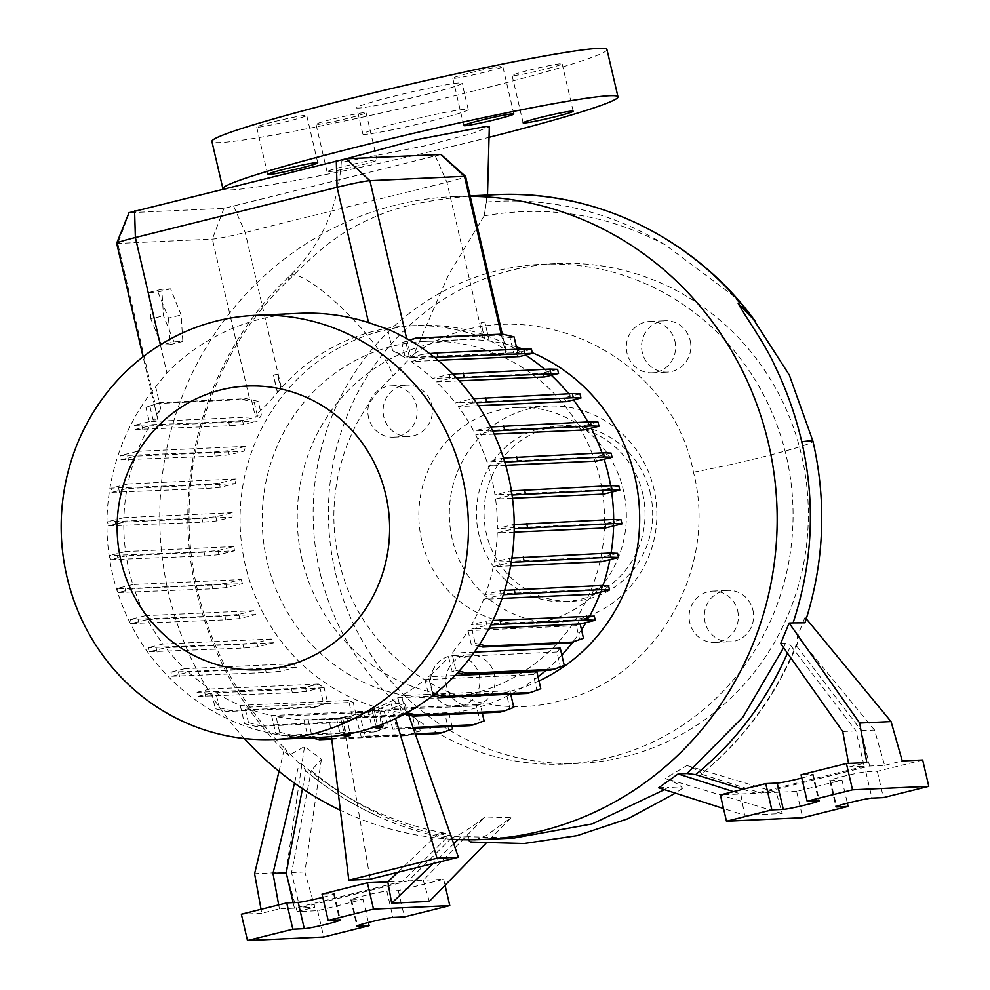 <?xml version="1.0" encoding="UTF-8"?>
<svg xmlns="http://www.w3.org/2000/svg" width="990" height="990" viewBox="0 0 990 990"><rect width="100%" height="100%" fill="white"/><g stroke="black" fill="none" stroke-linecap="round" stroke-linejoin="round"><path stroke-width="0.74" stroke-dasharray="4.95 3.71" d="M346.129 158.771L341.377 161.296L344.347 161.754L426.368 145.542L471.351 133.724L489.32 126.856M487.513 195.042L484.036 216.043L486.449 202.034L486.622 195.216L484.531 195.29C472.75 195.476 415.392 199.361 377.759 215.659C337.825 232.056 318.792 250.383 288.35 280.257C207.083 356.846 170.911 480.41 197.814 591.401L197.814 591.414C212.38 652.447 241.461 704.88 285.058 748.737L288.696 755.531L304.512 746.547L321.391 759.28L311.244 770.554A326.589 313.298 87.4 0 0 451.688 837.887C459.645 835.065 470.733 828.098 484.976 816.973L510.927 817.765L486.239 835.548L470.473 842.032M484.036 216.043L448.408 275.047L414.03 354.074L392.906 376.002A74.361 16.137 46.4 0 0 347.775 313.781A74.361 16.137 46.4 0 0 292.706 274.886A74.361 16.137 46.4 0 0 289.662 276.012A74.361 16.137 46.4 0 0 288.35 280.257M394.181 96.166A54.079 2.883 -13.1 0 1 462.107 83.209A54.079 2.883 -13.1 0 1 424.685 94.768A54.079 2.883 -13.1 0 1 356.759 107.724A54.079 2.883 -13.1 0 1 394.181 96.166M400.294 122.463A54.079 2.883 -13.1 0 1 468.221 109.506A54.079 2.883 -13.1 0 1 430.799 121.065A54.079 2.883 -13.1 0 1 362.872 134.021A54.079 2.883 -13.1 0 1 400.294 122.463M494.443 674.499A25.691 24.639 87.4 0 1 471.673 706.118A25.691 24.639 87.4 0 1 446.539 686.429A25.691 24.639 87.4 0 1 469.31 654.798A25.691 24.639 87.4 0 1 494.443 674.499M479.197 675.192A25.691 24.639 87.4 0 1 456.427 706.823A25.691 24.639 87.4 0 1 431.293 687.122A25.691 24.639 87.4 0 1 454.064 655.504A25.691 24.639 87.4 0 1 479.197 675.192M752.932 610.125A25.691 24.639 87.4 0 1 730.162 641.755A25.691 24.639 87.4 0 1 705.029 622.054A25.691 24.639 87.4 0 1 727.798 590.424A25.691 24.639 87.4 0 1 752.932 610.125M737.674 610.83A25.691 24.639 87.4 0 1 714.904 642.448A25.691 24.639 87.4 0 1 689.783 622.76A25.691 24.639 87.4 0 1 712.553 591.129A25.691 24.639 87.4 0 1 737.674 610.83M690.179 340.473A25.691 24.639 87.4 0 1 667.409 372.104A25.691 24.639 87.4 0 1 642.275 352.403A25.691 24.639 87.4 0 1 665.045 320.772A25.691 24.639 87.4 0 1 690.179 340.473M674.933 341.179A25.691 24.639 87.4 0 1 652.163 372.797A25.691 24.639 87.4 0 1 627.029 353.108A25.691 24.639 87.4 0 1 649.799 321.478A25.691 24.639 87.4 0 1 674.933 341.179M431.69 404.848A25.691 24.639 87.4 0 1 408.932 436.466A25.691 24.639 87.4 0 1 383.798 416.778A25.691 24.639 87.4 0 1 406.568 385.147A25.691 24.639 87.4 0 1 431.69 404.848M416.443 405.554A25.691 24.639 87.4 0 1 393.674 437.172A25.691 24.639 87.4 0 1 368.54 417.471A25.691 24.639 87.4 0 1 391.31 385.853A25.691 24.639 87.4 0 1 416.443 405.554M470.572 72.753A25.691 1.374 -13.1 0 1 502.833 66.59A25.691 1.374 -13.1 0 1 485.063 72.084A25.691 1.374 -13.1 0 1 452.789 78.235A25.691 1.374 -13.1 0 1 470.572 72.753M529.885 70.018A25.691 1.374 -13.1 0 1 562.159 63.867A25.691 1.374 -13.1 0 1 544.376 69.35A25.691 1.374 -13.1 0 1 512.115 75.512A25.691 1.374 -13.1 0 1 529.885 70.018M333.803 118.85A25.691 1.374 -13.1 0 1 366.065 112.699A25.691 1.374 -13.1 0 1 348.294 118.181A25.691 1.374 -13.1 0 1 316.02 124.344A25.691 1.374 -13.1 0 1 333.803 118.85M344.817 166.196A25.691 1.374 -13.1 0 1 377.079 160.034A25.691 1.374 -13.1 0 1 359.308 165.528A25.691 1.374 -13.1 0 1 327.034 171.678A25.691 1.374 -13.1 0 1 344.817 166.196M274.478 121.584A25.691 1.374 -13.1 0 1 306.739 115.422A25.691 1.374 -13.1 0 1 288.969 120.916A25.691 1.374 -13.1 0 1 256.707 127.067A25.691 1.374 -13.1 0 1 274.478 121.584M414.03 354.074C514.454 282.286 669.265 347.131 693.47 472.205C718.95 570.327 654.279 680.266 559.202 701.056C465.053 727.081 359.667 659.785 339.075 560.414L339.075 560.414C323.148 494.753 344.532 421.183 392.906 376.002M664.426 789.649L667.891 787.372L682.654 788.263L679.103 784.6L665.231 778.4L686.949 765.53C698.272 770.158 702.949 773.116 700.982 774.39A326.589 313.298 -92.6 0 0 796.022 645.282L797.445 643.475L797.42 636.496L805.031 617.253L804.994 622.821M797.445 643.475C776.259 695.438 744.22 739.01 701.328 774.192L761.162 793.04L869.567 766.037L861.337 730.67L796.022 645.282M468.196 839.792L468.666 836.736L513.934 838.072M244.406 738.515A321.787 308.694 87.4 0 1 168.449 592.75A321.787 308.694 87.4 0 1 453.668 196.602A321.787 308.694 87.4 0 1 470.225 196.305M267.015 561.095A178.472 171.208 87.4 0 1 425.205 341.377A178.472 171.208 87.4 0 1 599.792 478.22A178.472 171.208 87.4 0 1 441.602 697.938A178.472 171.208 87.4 0 1 267.015 561.095M538.981 680.934A178.472 171.208 87.4 0 1 476.648 696.329A178.472 171.208 87.4 0 1 302.061 559.486A178.472 171.208 87.4 0 1 460.251 339.768A178.472 171.208 87.4 0 1 516.421 346.933M522.658 348.987A178.472 171.208 87.4 0 1 532.261 352.7M538.04 676.863A194.708 186.788 87.4 0 1 510.803 694.213A194.708 186.788 87.4 0 1 435.81 714.458A194.708 186.788 87.4 0 1 245.334 565.166A194.708 186.788 87.4 0 1 417.916 325.463A194.708 186.788 87.4 0 1 525.554 355.051M544.649 369.32A194.708 186.788 87.4 0 1 551.343 375.284M568.668 393.785A194.708 186.788 87.4 0 1 573.47 399.898M587.899 421.926A194.708 186.788 87.4 0 1 591.253 428.15M601.982 452.888A194.708 186.788 87.4 0 1 604.11 459.212M320.339 737.352A212.268 203.631 87.4 0 1 112.674 574.596A212.268 203.631 87.4 0 1 155.69 386.892L166.877 372.846A212.268 203.631 87.4 0 1 299.302 313.335M421.765 540.664A108.158 103.764 87.4 0 1 517.634 407.509A108.158 103.764 87.4 0 1 623.44 490.446A108.158 103.764 87.4 0 1 527.571 623.601A108.158 103.764 87.4 0 1 421.765 540.664M452.269 539.265A108.158 103.764 87.4 0 1 548.138 406.098A108.158 103.764 87.4 0 1 653.957 489.035A108.158 103.764 87.4 0 1 558.075 622.203A108.158 103.764 87.4 0 1 452.269 539.265M319.906 572.22A250.124 239.951 87.4 0 1 541.617 264.293A250.124 239.951 87.4 0 1 786.308 456.081A250.124 239.951 87.4 0 1 564.597 764.008A250.124 239.951 87.4 0 1 319.906 572.22M335.164 571.527A250.124 239.951 87.4 0 1 556.875 263.588A250.124 239.951 87.4 0 1 801.566 455.375A250.124 239.951 87.4 0 1 579.855 763.315A250.124 239.951 87.4 0 1 335.164 571.527M650.294 493.045A87.887 84.311 87.4 0 1 572.406 601.239A87.887 84.311 87.4 0 1 486.424 533.857A87.887 84.311 87.4 0 1 564.325 425.663A87.887 84.311 87.4 0 1 650.294 493.045M642.671 493.391A87.887 84.311 87.4 0 1 564.77 601.586A87.887 84.311 87.4 0 1 478.801 534.204A87.887 84.311 87.4 0 1 556.702 426.009A87.887 84.311 87.4 0 1 642.671 493.391M922.68 760.011L877.301 771.321L865.854 771.841A18.934 1.015 166.9 0 0 842.874 776.482A18.934 1.015 166.9 0 0 829.769 780.528A18.934 1.015 166.9 0 0 830.56 780.627L841.995 780.108L796.616 791.406L802.741 817.703M429.301 901.445L423.262 880.246L443.668 879.306L398.289 890.604L386.855 891.124A18.934 1.015 166.9 0 0 363.862 895.764A18.934 1.015 166.9 0 0 350.769 899.811A18.934 1.015 166.9 0 0 351.561 899.922L362.996 899.39L317.617 910.689L297.21 911.629L286.011 872.277L254.603 873.725M489.963 137.078A202.802 10.828 -13.1 0 1 477.65 140.172A202.802 10.828 -13.1 0 1 223.01 188.966M606.957 49.5A202.802 10.828 -13.1 0 1 466.624 92.837A202.802 10.828 -13.1 0 1 211.897 141.434M505.692 465.263L488.305 466.055A194.708 186.788 87.4 0 1 492.117 480.101A194.708 186.788 87.4 0 1 494.963 494.839L510.543 490.953L512.04 495.037M132.858 584.558L117.402 588.407L125.087 588.679L211.761 584.694L225.695 583.419L241.152 579.571L132.858 584.558A194.708 186.788 87.4 0 1 129.059 570.512A194.708 186.788 87.4 0 1 126.2 555.774L110.62 559.659L109.655 555.526L204.014 551.826L217.961 550.551L233.888 546.579A194.708 186.788 -92.6 0 0 234.494 550.799L126.2 555.774M233.888 546.579L125.582 551.566A194.708 186.788 87.4 0 1 123.8 522.089L108.455 525.9L107.489 521.779L201.849 518.067L215.783 516.792L232.192 512.709A194.708 186.788 -92.6 0 0 232.093 517.102L123.8 522.089M232.192 512.709L123.899 517.683A194.708 186.788 87.4 0 1 127.017 488.528L111.919 492.29L110.954 488.169L205.314 484.457L219.248 483.182L236.189 478.962A194.708 186.788 -92.6 0 0 235.311 483.553L127.017 488.528M236.189 478.962L127.896 483.949A194.708 186.788 87.4 0 1 135.717 456.155L120.916 459.83L119.951 455.709L214.31 451.997L228.245 450.722L245.817 446.354A194.708 186.788 -92.6 0 0 244.01 451.168L135.717 456.155M245.817 446.354L137.523 451.329A194.708 186.788 87.4 0 1 149.589 425.923L135.172 429.512L134.207 425.378L228.566 421.678L242.501 420.404L257.598 416.642L149.304 421.629L145.976 407.336L159.613 402.683L246.287 398.685L258.229 401.358L261.397 414.983A194.708 186.788 -92.6 0 0 257.895 420.936L149.589 425.923M261.397 414.983L255.074 415.28L251.46 399.75M489.196 340.238L484.754 321.861L489.196 340.238A194.708 186.788 -92.6 0 0 484.568 338.332L483.083 337.751A194.708 186.788 -92.6 0 0 409.934 325.821A194.708 186.788 -92.6 0 0 281.395 387.981L280.813 388.637A194.708 186.788 -92.6 0 0 277.534 392.486L277.398 392.486C268.463 403.14 261.026 410.739 255.074 415.28M387.622 329.138L392.646 350.745C401.42 354.692 407.546 356.895 411.023 357.365L505.593 353.022L506.496 352.18L502.289 334.125M501.212 334.175L505.593 353.022C507.573 351.005 502.054 346.748 489.035 340.251M392.646 350.745A194.708 186.788 87.4 0 1 405.331 357.897L401.829 342.849L409.823 340.35M519.354 356.598A194.708 186.788 -92.6 0 0 513.624 352.91L405.331 357.897M438.112 360.335L411.06 361.573A194.708 186.788 87.4 0 1 432.704 378.465L449.287 374.344L450.252 378.465L456.563 377.895M544.71 376.93A194.708 186.788 -92.6 0 0 540.998 373.49L432.704 378.465M459.273 380.865L436.417 381.917A194.708 186.788 87.4 0 1 455.425 402.942L471.71 398.883L472.663 403.004L476.351 402.67M566.515 401.631A194.708 186.788 -92.6 0 0 563.718 397.955L455.425 402.942M478.368 405.677L458.221 406.605A194.708 186.788 87.4 0 1 473.703 431.071L489.728 427.074L490.693 431.207L492.698 431.021M584.013 429.957A194.708 186.788 -92.6 0 0 581.996 426.084L473.703 431.071M494.134 434.09L475.707 434.932A194.708 186.788 87.4 0 1 487.006 462.021L502.809 458.085L503.762 462.206L504.764 462.12M596.599 461.08A194.708 186.788 -92.6 0 0 595.299 457.034L487.006 462.021M116.672 243.305A27.039 1.448 166.9 0 0 117.798 243.453L212.367 239.11A27.039 1.448 166.9 0 0 245.211 232.477L446.898 182.247A27.039 1.448 166.9 0 0 465.609 176.468M174.03 341.872L163.499 315.773L161.791 289.278L170.589 288.87L181.121 314.969L182.828 341.476L174.03 341.872L161.419 345.015L150.901 318.916L163.499 315.773M603.875 494.072A194.708 186.788 -92.6 0 0 603.269 489.852L494.963 494.839M512.474 498.279L495.582 499.047A194.708 186.788 87.4 0 1 497.364 528.524L512.721 524.712L514.218 528.784M605.571 527.942A194.708 186.788 -92.6 0 0 605.67 523.549L497.364 528.524M514.157 532.15L497.265 532.917A194.708 186.788 87.4 0 1 494.159 562.085L509.244 558.323L510.209 562.444L511.236 562.357M601.574 561.689A194.708 186.788 -92.6 0 0 602.452 557.098L494.159 562.085M510.63 565.872L493.268 566.664A194.708 186.788 87.4 0 1 485.459 594.458L500.259 590.783L501.212 594.903L503.291 594.718M591.946 594.297A194.708 186.788 -92.6 0 0 593.753 589.483L485.459 594.458M502.029 598.443L483.64 599.284A194.708 186.788 87.4 0 1 471.574 624.69L486.003 621.101L486.956 625.235L490.793 624.876M569.473 643.042L579.534 639.28L576.366 625.668A194.708 186.788 -92.6 0 0 579.868 619.715L471.574 624.69M576.366 625.668L468.06 630.642A194.708 186.788 87.4 0 1 451.935 653.152L455.957 670.453L452.009 671.43L457.59 672.767M474.358 652.113L451.935 653.152M550.254 670.218L560.303 666.456L556.937 652.014A194.708 186.788 -92.6 0 0 560.229 648.165M556.937 652.014L448.643 657.001A194.708 186.788 87.4 0 1 428.546 676.727L432.506 693.718L428.546 694.708L432.655 695.685M455.016 675.514L428.546 676.727M526.791 693.483L536.84 689.721L533.338 674.648A194.708 186.788 -92.6 0 0 536.84 671.752M533.338 674.648L425.032 679.623A194.708 186.788 87.4 0 1 401.618 695.673L405.516 712.392L401.556 713.382L404.415 714.062M499.802 712.157L509.85 708.395L506.224 692.765A194.708 186.788 -92.6 0 0 509.924 690.686L401.618 695.673M506.224 692.765L397.918 697.752A194.708 186.788 87.4 0 1 371.98 709.422L375.816 725.905L371.856 726.883L373.75 727.341M470.101 725.67L480.162 721.908L476.4 705.783A194.708 186.788 -92.6 0 0 480.274 704.435L391.681 708.518L404.576 703.308L391.211 703.915L378.217 709.137L371.98 709.422M476.4 705.783L387.808 709.855L360.224 716.686L448.817 712.614A194.708 186.788 -92.6 0 1 444.782 713.233L356.177 717.317L342.738 718.703L370.161 879.207M331.761 739.171L406.209 735.743L416.27 731.981L412.286 714.867A194.708 186.788 -92.6 0 0 416.505 714.99L308.199 719.965A194.708 186.788 87.4 0 0 319.535 719.804A194.708 186.788 87.4 0 0 336.476 718.22L342.713 717.936L329.373 719.322L342.738 718.703M412.286 714.867L303.992 719.841A194.708 186.788 87.4 0 1 276 716.488L279.663 732.241L275.703 733.219L287.273 735.991L373.948 732.006L384.009 728.244L379.888 710.573A194.708 186.788 -92.6 0 0 384.293 711.513L276 716.488M379.888 710.573L271.594 715.547A194.708 186.788 87.4 0 1 244.889 707.293L248.49 722.737L244.53 723.727L256.101 726.487L342.775 722.502L352.824 718.74L348.567 700.413A194.708 186.788 -92.6 0 0 353.195 702.318L244.889 707.293M348.567 700.413L240.261 705.387A194.708 186.788 87.4 0 1 215.832 692.715L219.335 707.763L215.375 708.753L226.945 711.513L313.62 707.528L323.68 703.766L320.018 688.025L211.712 693L198.012 696.416L197.06 692.282L291.419 688.582L305.353 687.308L318.409 684.053A194.708 186.788 -92.6 0 0 324.138 687.728L215.832 692.715M318.409 684.053L210.115 689.04A194.708 186.788 87.4 0 1 188.459 672.136L171.876 676.269L170.911 672.148L265.271 668.436L279.217 667.161L293.052 663.721A194.708 186.788 -92.6 0 0 296.752 667.161L188.459 672.136M293.052 663.721L184.746 668.696A194.708 186.788 87.4 0 1 165.738 647.67L149.453 651.729L148.5 647.596L242.859 643.896L256.794 642.621L271.248 639.02A194.708 186.788 -92.6 0 0 274.044 642.696L165.738 647.67M271.248 639.02L162.954 644.007A194.708 186.788 87.4 0 1 147.473 619.542L131.435 623.539L130.482 619.406L224.841 615.693L238.776 614.419L253.749 610.694A194.708 186.788 -92.6 0 0 255.767 614.555L147.473 619.542M253.749 610.694L145.456 615.669A194.708 186.788 87.4 0 1 134.157 588.592L118.367 592.527L117.402 588.407M241.152 579.571A194.708 186.788 -92.6 0 0 242.463 583.617L134.157 588.592M610.632 485.719A194.708 186.788 87.4 0 1 611.647 492.129M613.664 519.453A194.708 186.788 87.4 0 1 613.602 525.938M611.065 553.101A194.708 186.788 87.4 0 1 609.889 559.61M602.972 585.597A194.708 186.788 87.4 0 1 600.621 592.144M589.731 615.953A194.708 186.788 87.4 0 1 585.993 622.549M581.501 629.788A194.708 186.788 87.4 0 1 572.653 642.25M561.837 655.083A194.708 186.788 87.4 0 1 545.973 670.403M303.992 719.841L307.964 736.968L311.33 737.76M308.199 719.965L311.924 735.978L307.964 736.968M336.476 718.22L340.35 734.827L341.785 735.174M340.523 717.601L346.748 717.304L374.331 710.474L368.107 710.758A194.708 186.788 87.4 0 1 340.523 717.601L344.31 733.85L340.35 734.827M368.107 710.758L371.856 726.883M397.918 697.752L401.556 713.382M425.032 679.623L428.546 694.708M448.643 657.001L452.009 671.43M468.06 630.642L471.228 644.267L478.541 646.012M489.085 628.192L471.859 628.984L475.188 643.277L471.228 644.267M471.859 628.984L486.956 625.235M483.64 599.284L501.212 594.903M493.268 566.664L510.209 562.444M497.265 532.917L513.674 528.833M495.582 499.047L511.508 495.087M488.305 466.055L503.762 462.206M475.707 434.932L490.693 431.207M458.221 406.605L472.663 403.004M436.417 381.917L450.252 378.465M411.06 361.573L424.116 358.331L434.511 357.378M516.966 349.247L517.745 352.626L409.452 357.613L423.151 354.197L424.116 358.331M409.452 357.613L405.789 341.859M154.391 404.675L157.905 419.748L153.103 419.97A194.708 186.788 87.4 0 1 160.714 408.499L155.69 386.892M153.103 419.97L149.935 406.346M149.304 421.629L134.207 425.378M137.523 451.329L119.951 455.709M127.896 483.949L110.954 488.169M123.899 517.683L107.489 521.779M125.582 551.566L109.655 555.526M145.456 615.669L130.482 619.406M162.954 644.007L148.5 647.596M184.746 668.696L170.911 672.148M210.115 689.04L197.06 692.282M211.712 693L215.375 708.753M240.261 705.387L244.53 723.727M271.594 715.547L275.703 733.219M484.939 321.911L480.979 322.889L484.568 338.332L480.967 322.889L484.754 321.861M277.398 392.486L273.364 375.148L277.46 374.195L280.813 388.637L277.46 374.195L273.5 375.185L277.534 392.486M160.714 408.499C157.856 414.092 156.927 417.842 157.905 419.748L143.08 356.771M468.666 836.736L460.696 837.095L458.11 839.582M453.705 843.802L433.088 863.527M460.696 837.095L438.125 833.716L445.537 833.37L446.354 838.134L402.868 881.174L294.463 908.177L279.415 908.87L261.768 913.263L261.051 909.303M397.794 872.314L438.125 833.716M446.354 838.134A326.589 313.298 87.4 0 1 379.22 816.899A326.589 313.298 87.4 0 1 305.91 770.802L300.836 763.377L299.203 763.451L294.5 783.164M299.203 763.451L285.058 748.737M279.007 771.334L284.377 748.774M278.697 904.897L279.415 908.87M294.463 908.177L293.164 902.608M321.391 759.28L304.821 871.955L314.857 907.236L299.809 907.929L291.567 872.561L311.244 770.554M304.821 871.955L291.567 872.561M322.777 897.324A18.934 1.015 166.9 0 0 334.261 893.685A18.934 1.015 166.9 0 0 333.469 893.586L322.022 894.106M317.617 910.689L323.742 936.998M261.768 913.263L241.35 914.203M362.996 899.39L368.367 922.47M398.289 890.604L404.415 916.901M443.668 879.306L445.067 885.283M297.21 911.629L314.857 907.236M451.688 837.887L408.214 880.927L299.809 907.929M408.214 880.927L423.262 880.246L484.976 816.973M302.457 788.671L305.91 770.802M402.868 881.174L387.82 881.867M510.927 817.765L485.892 843.418M286.011 872.277L304.512 746.547M733.479 791.641L740.768 793.98L744.629 815.277L723.529 808.533M842.75 731.523L855.991 730.917L864.221 766.285L849.173 766.978L848.529 763.426M849.173 766.978L866.819 762.585M861.337 730.67L874.578 730.063L884.615 765.344L869.567 766.037M877.301 771.321L883.414 797.618M801.776 778.041A18.934 1.015 166.9 0 0 813.26 774.403A18.934 1.015 166.9 0 0 812.468 774.304L801.034 774.824M841.995 780.108L847.378 803.187M864.221 766.285L755.816 793.287L720.361 794.908M787.458 653.152A326.589 313.298 -92.6 0 0 790.676 645.517L855.991 730.917M755.816 793.287L742.933 789.29M796.616 791.406L761.162 793.04M884.615 765.344L902.261 760.951M686.949 765.53L776.21 792.346L782.249 813.557L744.629 815.277M658.659 787.805L667.891 787.372M782.249 813.557L665.231 778.4M780.689 643.549L785.429 643.327L790.676 645.517M874.578 730.063L797.42 636.496M805.031 617.253L806.293 618.787M484.061 215.894C547.445 204.757 607.909 214.471 665.478 245.025L732.377 295.008L754.85 320.673M452.121 839.285A321.787 308.694 87.4 0 1 340.362 810.29M441.033 154.452L223.901 208.407L128.997 212.702M783.597 647.67L785.429 643.327M300.836 763.377C343.221 799.747 391.446 823.086 445.537 833.37M171.876 676.269L266.236 672.569L280.17 671.294L296.752 667.161M179.561 676.554L178.596 672.42M266.236 672.569L265.271 668.436M280.17 671.294L279.217 667.161M110.62 559.659L204.98 555.947L218.914 554.672L234.494 550.799M118.305 559.944L117.34 555.811M204.98 555.947L204.014 551.826M218.914 554.672L217.961 550.551M135.172 429.512L229.531 425.811L243.466 424.524L257.895 420.936M145.976 407.336L159.613 402.683M156.024 403.574L242.699 399.589L246.287 398.685M242.699 399.589L254.269 402.348L258.229 401.358M142.857 429.796L141.892 425.663M229.531 425.811L228.566 421.678M243.466 424.524L242.501 420.404M254.269 402.348L257.598 416.642M580.004 393.896L563.718 397.955M471.71 398.883L473.579 398.71M621.015 519.725L605.67 523.549M512.721 524.712L514.231 524.564M594.297 616.114L579.868 619.715M486.003 621.101L492.971 620.458M475.188 643.277L479.63 644.341M583.494 638.303L579.534 639.28M331.452 736.523L329.373 719.322M408.697 715.077L404.576 703.308M391.211 703.915L395.555 718.542M482.266 712.961L480.274 704.435M413.313 728.281L392.82 729.222L396.78 728.232L391.681 708.518M396.78 728.232L413.028 727.489M378.217 709.137L381.41 724.581M375.816 725.905L377.054 726.202M392.82 729.222L387.808 709.855M374.331 710.474L378.032 728.368M452.046 726.499L448.817 712.614M415.54 734.667L361.3 737.166L365.261 736.176L360.224 716.686M365.261 736.176L415.268 733.875M346.748 717.304L350.138 733.677M344.31 733.85L346.5 734.37M438.595 733.602L448.643 729.853L444.782 713.233M361.3 737.166L356.177 717.317M342.713 717.936L346.525 736.3M484.11 720.918L480.162 721.908M452.603 728.863L448.643 729.853M248.49 722.737L260.061 725.497L346.735 721.512L356.784 717.762L353.195 702.318M260.061 725.497L256.101 726.487M346.735 721.512L342.775 722.502M356.784 717.762L352.824 718.74M149.453 651.729L243.812 648.029L257.759 646.755L274.044 642.696M157.138 652.014L156.185 647.881M243.812 648.029L242.859 643.896M257.759 646.755L256.794 642.621M108.455 525.9L202.814 522.2L216.748 520.926L232.093 517.102M116.139 526.185L115.174 522.052M202.814 522.2L201.849 518.067M216.748 520.926L215.783 516.792M598.022 422.099L581.996 426.084M489.728 427.074L490.706 426.987M617.55 553.336L602.452 557.098M509.244 558.323L511.917 558.075M455.957 670.453L459.038 671.183M564.263 665.466L560.303 666.456M219.335 707.763L230.905 710.523L317.58 706.538L327.64 702.789L324.138 687.728M230.905 710.523L226.945 711.513M317.58 706.538L313.62 707.528M327.64 702.789L323.68 703.766M198.012 696.416L292.372 692.715L306.318 691.428L320.018 688.025M306.318 691.428L305.353 687.308M205.697 696.7L204.744 692.567M292.372 692.715L291.419 688.582M131.435 623.539L225.794 619.827L239.741 618.552L255.767 614.555M139.12 623.811L138.167 619.691M225.794 619.827L224.841 615.693M239.741 618.552L238.776 614.419M111.919 492.29L206.279 488.59L220.213 487.315L235.311 483.553M119.604 492.575L118.639 488.441M206.279 488.59L205.314 484.457M220.213 487.315L219.248 483.182M411.877 339.087L498.552 335.103L510.122 337.862L513.624 352.91M401.829 342.849L409.303 340.053M423.151 354.197L429.672 353.603M510.122 337.862L514.082 336.885M531.444 349.21L517.745 352.626M498.552 335.103L502.512 334.113M611.102 453.098L595.299 457.034M502.809 458.085L503.477 458.024M608.553 585.795L593.753 589.483M500.259 590.783L504.665 590.374M432.506 693.718L434.536 694.2M540.8 688.743L536.84 689.721M331.675 738.367L410.169 734.753L420.23 730.991L416.505 714.99M311.924 735.978L318.099 737.451M410.169 734.753L406.209 735.743M420.23 730.991L416.27 731.981M118.367 592.527L212.726 588.827L226.661 587.553L242.463 583.617M126.052 592.812L125.087 588.679M212.726 588.827L211.761 584.694M226.661 587.553L225.695 583.419M120.916 459.83L215.276 456.13L229.21 454.856L244.01 451.168M128.601 460.115L127.636 455.982M215.276 456.13L214.31 451.997M229.21 454.856L228.245 450.722M557.593 369.357L540.998 373.49M449.287 374.344L452.863 374.01M618.837 485.979L603.269 489.852M510.543 490.953L511.409 490.879M510.741 694.225L509.924 690.686M405.516 712.392L406.878 712.713M513.81 707.404L509.85 708.395M279.663 732.241L291.233 735.001L377.908 731.016L387.969 727.254L384.293 711.513M291.233 735.001L287.273 735.991M377.908 731.016L373.948 732.006M387.969 727.254L384.009 728.244M150.901 318.916L149.181 292.421L161.791 289.278M149.181 292.421L157.992 292.013L170.589 288.87M157.992 292.013L168.51 318.112L181.121 314.969M168.51 318.112L170.231 344.607L182.828 341.476M170.231 344.607L161.419 345.015M693.47 472.205A74.361 3.972 166.9 0 0 697.344 471.475A74.361 3.972 166.9 0 0 703.395 470.3A74.361 3.972 166.9 0 0 709.36 469.099A74.361 3.972 166.9 0 0 716.191 467.676A74.361 3.972 166.9 0 0 722.774 466.265A74.361 3.972 166.9 0 0 730.125 464.644A74.361 3.972 166.9 0 0 736.696 463.147A74.361 3.972 166.9 0 0 744.171 461.414A74.361 3.972 166.9 0 0 751.026 459.793A74.361 3.972 166.9 0 0 812.976 441.33M486.622 195.216A321.787 308.694 87.4 0 1 495.272 194.684M830.56 780.627L836.55 806.38M351.561 899.922L357.551 925.675M129.331 212.763L117.798 243.453L155.232 404.316M223.901 208.407L212.367 239.11L249.703 399.502M435.439 156.197L446.898 182.247L483.083 337.751M233.751 206.427L245.211 232.477L281.395 387.981M160.355 344.805L166.877 372.846M333.469 893.586L339.582 919.883M386.855 891.124L392.968 917.433M865.854 771.841L871.98 798.138M812.468 774.304L818.594 800.601M486.449 202.034A315.08 302.259 87.4 0 1 665.478 245.025M406.643 338.531L411.023 357.365M468.221 109.506L462.107 83.209M456.427 706.823L471.673 706.118M714.904 642.448L730.162 641.755M652.163 372.797L667.409 372.104M393.674 437.172L408.932 436.466M513.847 113.924L502.833 66.59M573.173 111.202L562.159 63.867M377.079 160.034L366.065 112.699M317.753 162.768L306.739 115.422M288.696 755.531C242.513 710.35 211.848 655.986 196.688 592.453C169.426 479.816 206.093 354.123 289.662 276.012C321.069 245.409 338.308 207.17 341.377 161.296M682.654 788.263L675.415 793.151M453.668 196.602L470.114 195.847M425.205 341.377L460.251 339.768M517.634 407.509L548.138 406.098M541.617 264.293L556.875 263.588M564.77 601.586L572.406 601.239M829.769 780.528L835.894 806.825M350.769 899.811L356.895 926.108M409.934 325.821L417.916 325.463M319.535 719.804L435.81 714.458M334.261 893.685L340.374 919.982M813.26 774.403L819.374 800.7M556.702 426.009L564.325 425.663M564.597 764.008L579.855 763.315M527.571 623.601L558.075 622.203M441.602 697.938L476.648 696.329M751.323 315.983L732.377 295.008M304.722 770.01C327.443 789.154 352.279 804.783 379.22 816.899M267.721 174.413L256.707 127.067M327.034 171.678L316.02 124.344M523.128 122.847L512.115 75.512M463.815 125.569L452.789 78.235M391.31 385.853L406.568 385.147M649.799 321.478L665.045 320.772M712.553 591.129L727.798 590.424M454.064 655.504L469.31 654.798M362.872 134.021L356.759 107.724"/><path stroke-width="1.49" d="M487.513 195.042L489.32 126.856L486.251 126.411L417.433 139.503L346.129 158.771L441.033 154.452L465.572 176.418A27.039 1.448 166.9 0 0 464.483 176.319L369.914 180.675A27.039 1.448 166.9 0 0 337.07 187.296L135.383 237.526A27.039 1.448 166.9 0 0 116.684 243.243A27.039 1.448 166.9 0 0 116.672 243.305L143.08 356.771M481.586 120.087A25.691 1.374 -13.1 0 1 513.847 113.924A25.691 1.374 -13.1 0 1 496.077 119.419A25.691 1.374 -13.1 0 1 463.815 125.569A25.691 1.374 -13.1 0 1 481.586 120.087M540.911 117.352A25.691 1.374 -13.1 0 1 573.173 111.202A25.691 1.374 -13.1 0 1 555.402 116.696A25.691 1.374 -13.1 0 1 523.128 122.847A25.691 1.374 -13.1 0 1 540.911 117.352M285.491 168.919A25.691 1.374 -13.1 0 1 317.753 162.768A25.691 1.374 -13.1 0 1 299.982 168.251A25.691 1.374 -13.1 0 1 267.721 174.413A25.691 1.374 -13.1 0 1 285.491 168.919M801.752 441.8A74.361 3.972 166.9 0 1 802.482 441.701A74.361 3.972 166.9 0 1 809.882 440.921A74.361 3.972 166.9 0 1 812.976 441.33L812.976 441.33C826.898 502.648 824.237 563.137 804.994 622.821L793.077 622.896C812.74 563.31 815.636 502.945 801.752 441.812L801.752 441.8C795.613 415.602 786.84 390.691 775.442 367.08C765.468 344.334 747.054 319.25 738.169 303.509L754.85 320.673C694.782 238.046 594.582 189.375 495.272 194.684A321.787 308.694 87.4 0 1 753.402 319.102M470.225 196.305A321.787 308.694 87.4 0 1 768.463 443.334A321.787 308.694 87.4 0 1 483.244 839.483L513.934 838.072L592.28 823.903L664.426 789.649M675.415 793.151L628.031 818.705L577.096 835.671L524.057 843.517L470.473 842.032L468.196 839.792M516.421 346.933A178.472 171.208 87.4 0 1 522.658 348.987M532.261 352.7A178.472 171.208 87.4 0 1 634.85 476.611A178.472 171.208 87.4 0 1 538.981 680.934M525.554 355.051A194.708 186.788 87.4 0 1 544.649 369.32M551.343 375.284A194.708 186.788 87.4 0 1 568.668 393.785M573.47 399.898A194.708 186.788 87.4 0 1 587.899 421.926M591.253 428.15A194.708 186.788 87.4 0 1 601.982 452.888M604.11 459.212A194.708 186.788 87.4 0 1 608.392 474.755A194.708 186.788 87.4 0 1 610.632 485.719M120.978 560.909A142.016 136.236 87.4 0 1 221.24 389.812A142.016 136.236 87.4 0 1 385.791 494.963A142.016 136.236 87.4 0 1 285.528 666.06A142.016 136.236 87.4 0 1 120.978 560.909M66.924 576.7A212.268 203.631 87.4 0 1 255.074 315.365A212.268 203.631 87.4 0 1 462.726 478.121A212.268 203.631 87.4 0 1 274.577 739.456A212.268 203.631 87.4 0 1 66.924 576.7M255.074 315.365L299.302 313.335A212.268 203.631 87.4 0 1 368.565 322.629L387.622 329.138A212.268 203.631 87.4 0 1 508.489 476.017A212.268 203.631 87.4 0 1 320.339 737.352L274.577 739.456M848.987 802.779A18.934 1.015 166.9 0 0 835.894 806.825A18.934 1.015 166.9 0 0 836.686 806.937L848.121 806.404L802.741 817.703L726.474 821.217L771.854 809.907L783.3 809.387A18.934 1.015 166.9 0 0 803.756 805.365A18.934 1.015 166.9 0 0 819.374 800.7A18.934 1.015 166.9 0 0 818.594 800.601L807.147 801.12L852.526 789.822L928.793 786.32L883.414 797.618L871.98 798.138A18.934 1.015 166.9 0 0 848.987 802.779M369.988 922.074A18.934 1.015 166.9 0 0 356.895 926.108A18.934 1.015 166.9 0 0 357.675 926.219L369.121 925.687L323.742 936.998L247.475 940.5L292.854 929.202L304.289 928.67A18.934 1.015 166.9 0 0 324.757 924.648A18.934 1.015 166.9 0 0 340.374 919.982A18.934 1.015 166.9 0 0 339.582 919.883L328.148 920.415L373.527 909.105L449.794 905.602L404.415 916.901L392.968 917.433A18.934 1.015 166.9 0 0 369.988 922.074M223.01 188.966A202.802 10.828 -13.1 0 1 222.923 188.768A202.802 10.828 -13.1 0 1 363.243 145.431A202.802 10.828 -13.1 0 1 617.97 96.834A202.802 10.828 -13.1 0 1 489.963 137.078M222.923 188.768L211.897 141.434A202.802 10.828 -13.1 0 1 352.23 98.097A202.802 10.828 -13.1 0 1 606.957 49.5L617.97 96.834M434.511 357.378L532.41 353.343L519.354 356.598L438.112 360.335M456.563 377.895L558.546 373.49L544.71 376.93L459.273 380.865M476.351 402.67L573.284 397.745L580.969 398.029L566.515 401.631L478.368 405.677M492.698 431.021L591.302 425.947L598.987 426.232L584.013 429.957L494.134 434.09M504.764 462.12L604.383 456.947L612.067 457.232L596.599 461.08L505.692 465.263M512.04 495.037L612.117 489.827L619.802 490.1L603.875 494.072L512.474 498.279M514.218 528.784L614.283 523.574L621.98 523.859L605.571 527.942L514.157 532.15M511.236 562.357L610.818 557.184L618.503 557.469L601.574 561.689L510.63 565.872M503.291 594.718L601.833 589.644L609.518 589.929L591.946 594.297L502.029 598.443M459.038 671.183L467.528 673.212L554.202 669.228L564.263 665.466L560.229 648.165L474.358 652.113M434.536 694.2L444.077 696.477L530.751 692.493L540.8 688.743L536.84 671.752L455.016 675.514M611.647 492.129A194.708 186.788 87.4 0 1 613.664 519.453M613.602 525.938A194.708 186.788 87.4 0 1 611.065 553.101M609.889 559.61A194.708 186.788 87.4 0 1 602.972 585.597M600.621 592.144A194.708 186.788 87.4 0 1 589.731 615.953M585.993 622.549A194.708 186.788 87.4 0 1 581.501 629.788M572.653 642.25A194.708 186.788 87.4 0 1 561.837 655.083M545.973 670.403A194.708 186.788 87.4 0 1 538.04 676.863M502.289 334.125L465.609 176.468A27.039 1.448 166.9 0 0 465.572 176.418M458.11 839.582L453.705 843.802M433.088 863.527L391.681 903.177L387.82 881.867L397.794 872.314M294.5 783.164L272.993 873.415L278.697 904.897M261.051 909.303L254.603 873.725L279.007 771.334M293.164 902.608L286.234 872.809L272.993 873.415M328.148 920.415L322.022 894.106L367.401 882.808L373.527 909.105M247.475 940.5L241.35 914.203L286.729 902.905L298.176 902.373A18.934 1.015 166.9 0 0 322.777 897.324M286.729 902.905L292.854 929.202M368.367 922.47L369.121 925.687M445.067 885.283L449.794 905.602M485.892 843.418L429.301 901.445L391.681 903.177M367.401 882.808L387.82 881.867M286.234 872.809L302.457 788.671M723.529 808.533L658.659 787.805L678.113 773.945L733.479 791.641M848.529 763.426L842.75 731.523L780.689 643.549L789.129 623.069L859.654 723.047L866.819 762.585L846.413 763.525L852.526 789.822M806.293 618.787L891.062 721.599L902.261 760.951L922.68 760.011L928.793 786.32M891.062 721.599L859.654 723.047M807.147 801.12L801.034 774.824L846.413 763.525M726.474 821.217L720.361 794.908L765.74 783.61L777.175 783.09A18.934 1.015 166.9 0 0 801.776 778.041M765.74 783.61L771.854 809.907M847.378 803.187L848.121 806.404M742.933 789.29L695.648 774.638A326.589 313.298 -92.6 0 0 787.458 653.152M695.648 774.638L687.048 773.537L678.113 773.945M793.077 622.896L789.129 623.069M483.244 839.483A321.787 308.694 87.4 0 1 452.121 839.285M340.362 810.29A321.787 308.694 87.4 0 1 244.406 738.515M116.684 243.243L128.997 212.702L346.141 158.771L369.914 180.675L406.643 338.531M687.048 773.537L742.983 717.045L783.597 647.67M473.579 398.71L572.319 393.624L580.004 393.896L580.969 398.029M485.644 397.609L486.61 401.73M572.319 393.624L573.284 397.745M514.231 524.564L613.33 519.441L621.015 519.725L621.98 523.859M526.655 523.425L527.62 527.559M613.33 519.441L614.283 523.574M478.541 646.012L482.798 647.027L569.473 643.042L583.494 638.303L580.165 624.009L489.085 628.192M492.971 620.458L594.297 616.114L595.262 620.247L580.165 624.009M479.63 644.341L486.758 646.049L482.798 647.027M486.758 646.049L573.433 642.065M490.793 624.876L587.577 619.963L595.262 620.247M499.938 619.827L500.903 623.96M586.612 615.842L587.577 619.963M408.697 715.077L458.395 857.229L370.161 879.207L348.802 880.184L331.452 736.523M395.555 718.542L437.036 858.206L348.802 880.184M458.395 857.229L437.036 858.206M413.028 727.489L474.062 724.68L484.11 720.918L482.266 712.961M381.41 724.581L381.992 727.378L378.032 728.368L373.75 727.341M377.054 726.202L381.992 727.378M413.313 728.281L470.101 725.67L474.062 724.68M415.268 733.875L442.555 732.625L452.603 728.863L452.046 726.499M350.138 733.677L350.472 735.323L346.525 736.3L341.785 735.174M346.5 734.37L350.472 735.323M415.54 734.667L438.595 733.602L442.555 732.625M490.706 426.987L590.337 421.814L598.022 422.099L598.987 426.232M503.663 425.799L504.628 429.932M590.337 421.814L591.302 425.947M511.917 558.075L609.865 553.051L617.55 553.336L618.503 557.469M523.19 557.048L524.143 561.169M609.865 553.051L610.818 557.184M457.59 672.767L463.58 674.202L550.254 670.218L554.202 669.228M467.528 673.212L463.58 674.202M409.303 340.053L415.837 338.097L502.512 334.113L514.082 336.885L516.966 349.247M429.672 353.603L437.085 352.923L438.05 357.056M437.085 352.923L523.76 348.938L524.725 353.059M523.76 348.938L531.444 349.21L532.41 353.343M409.823 340.35L415.837 338.097M503.477 458.024L603.417 452.814L611.102 453.098L612.067 457.232M516.743 456.811L517.708 460.932M603.417 452.814L604.383 456.947M504.665 590.374L600.868 585.511L608.553 585.795L609.518 589.929M514.194 589.495L515.159 593.629M600.868 585.511L601.833 589.644M432.655 695.685L440.117 697.467L526.791 693.483L530.751 692.493M444.077 696.477L440.117 697.467M318.099 737.451L323.495 738.738L331.675 738.367M311.33 737.76L319.535 739.728L331.761 739.171M323.495 738.738L319.535 739.728M452.863 374.01L549.908 369.072L557.593 369.357L558.546 373.49M463.233 373.069L464.186 377.19M549.908 369.072L550.861 373.205M511.409 490.879L611.152 485.694L618.837 485.979L619.802 490.1M524.477 489.679L525.442 493.812M611.152 485.694L612.117 489.827M406.878 712.713L417.087 715.151L503.762 711.166L513.81 707.404L510.741 694.225M404.415 714.062L413.127 716.141L499.802 712.157L503.762 711.166M417.087 715.151L413.127 716.141M440.711 154.415L464.483 176.319L501.212 334.175M134.603 210.981L135.383 237.526L160.355 344.805M298.176 902.373L304.289 928.67M777.175 783.09L783.3 809.387M336.291 160.751L337.07 187.296L368.565 322.629M470.114 195.847L495.272 194.684M812.976 441.33L789.302 374.987L751.323 315.983"/></g></svg>
